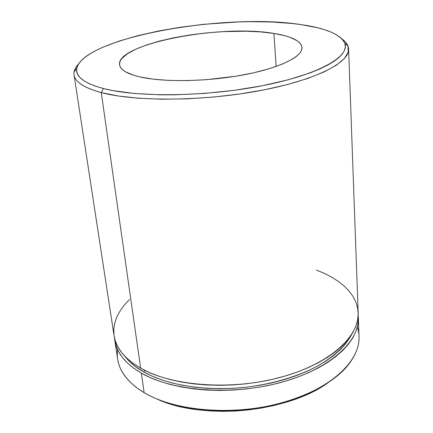 <?xml version="1.0" encoding="UTF-8"?>
<svg xmlns="http://www.w3.org/2000/svg" width="433" height="433" viewBox="0 0 433 433"><rect width="100%" height="100%" fill="white"/><g stroke="black" fill="none" stroke-linecap="round" stroke-linejoin="round"><path stroke-width="0.65" d="M144.985 370.469L143.621 371.85C136.195 367.823 129.84 362.524 124.558 355.953L130.117 362.091L136.292 367.168L143.621 371.85L144.985 370.469M316.577 270.138L324.593 273.494L331.932 277.293L338.525 281.515L344.289 286.132L349.15 291.122L353.036 296.453L355.877 302.082L357.615 307.971L358.188 314.071L357.561 320.323L355.688 326.666L352.549 333.037L348.143 339.364L342.476 345.572L335.58 351.591L327.5 357.333L318.309 362.724L308.096 367.693L296.968 372.158L285.06 376.055L272.514 379.33L259.486 381.928L246.155 383.806L232.7 384.948L219.287 385.332L206.108 384.953L193.334 383.827L181.118 381.982L169.622 379.438L158.971 376.255L149.277 372.477L140.649 368.174L101.252 92.592L103.455 88.538C84.213 83.288 75.299 76.63 76.717 68.571C82.638 37.676 225.398 12.497 301.184 24.621L291.918 23.463L271.756 22.002L249.965 21.672L238.653 21.926L203.97 24.291L180.962 27.155L158.743 30.965L137.921 35.641L119.118 41.092L102.973 47.186L96.099 50.434L90.134 53.779L85.16 57.199L81.252 60.669L78.487 64.16L76.922 67.635L76.636 71.066L77.664 74.416L80.051 77.642L83.829 80.711L88.998 83.574L95.552 86.194L103.455 88.538L112.661 90.562L134.641 93.512L160.578 94.822L174.656 94.816L204.105 93.463L233.955 90.362L262.566 85.691L288.421 79.737L310.261 72.841L319.381 69.166L327.18 65.405L333.616 61.605L338.655 57.811L342.281 54.06L344.506 50.407L345.366 46.872L344.89 43.495L343.142 40.301L340.176 37.314L336.068 34.553L330.899 32.037L324.739 29.774L317.676 27.782L301.184 24.621C325.914 28.194 340.452 34.396 344.798 43.23C350.319 56.355 319.164 74.519 263.112 85.582C207.201 96.705 137.721 97.593 103.455 88.538L101.252 92.592L118.209 95.996L138.657 98.253L161.942 99.227L187.213 98.838L213.48 97.073L239.666 93.993L264.715 89.739L287.636 84.495L307.592 78.497L323.949 72.008L336.279 65.28L344.381 58.558L348.229 52.068L347.98 45.99L347.504 44.918L345.296 41.839L341.983 38.959C346.2 41.985 348.408 45.341 348.608 49.026C349.637 62.715 314.899 80.538 258.49 90.925C202.2 101.354 134.955 101.652 101.252 92.592L140.649 368.174C171.847 386.144 231.108 390.685 280.124 377.441C329.242 364.261 359.45 336.674 358.167 312.821L348.608 49.026M357.317 327.007C361.663 340.127 357.929 353.626 346.102 367.498C328.669 387.145 292.27 403.664 251.324 408.855C210.378 414.008 168.789 407.269 144.151 392.677C175.105 411.307 233.658 416.21 282.035 402.771C330.514 389.402 360.326 361.106 359.027 336.484L358.345 317.643M326.709 383.654L317.854 389.04L308.02 393.987L297.319 398.43L285.861 402.3L273.797 405.537L261.278 408.092L248.455 409.927L235.514 411.02L222.616 411.35L209.929 410.917L197.621 409.737L185.849 407.832L174.759 405.239L164.47 401.997L157.06 399.047C202.124 420.465 287.55 412.389 327.803 382.907M273.905 33.438L276.124 66.476L273.905 33.438L285.006 35.75L289.661 37.189L296.903 40.594L299.392 42.537L301.076 44.621L301.904 46.829L301.861 49.145L300.913 51.549L299.051 54.011L296.275 56.517L292.594 59.04L282.581 64.008L269.331 68.69L253.354 72.858L235.33 76.295L206.357 79.694L187.121 80.619L169.043 80.424L152.973 79.142L139.594 76.858C126.956 73.789 120.282 69.756 119.573 64.766C116.033 43.782 220.884 24.01 273.905 33.438C291.544 36.264 300.903 40.962 301.985 47.522C302.743 56.626 279.599 68.16 243.167 74.941C206.806 81.74 163.019 82.389 139.594 76.858L134.084 75.38L125.64 71.867L122.766 69.875L120.796 67.764L119.73 65.545L119.568 63.256L120.271 60.918L121.825 58.547L127.324 53.816L135.713 49.232L146.592 44.945L159.517 41.075L174.028 37.731L189.649 35.008L205.902 32.968L222.302 31.674L246.128 31.214L260.785 31.918L273.905 33.438M141.353 373.122L144.151 392.677L141.353 373.122C125.538 363.774 116.694 352.944 114.826 340.619L114.55 338.238L116.066 345.799L118.658 351.78L122.496 357.571L127.573 363.103L133.867 368.31L141.353 373.122L149.97 377.462L159.642 381.267L170.272 384.482L181.746 387.042L193.935 388.915L206.682 390.057L219.829 390.447L233.208 390.073L246.631 388.937L259.93 387.053L272.92 384.45L285.434 381.17L297.309 377.257L308.41 372.77L318.596 367.785L327.759 362.367L335.819 356.592L342.698 350.546L348.349 344.3L352.743 337.935L355.866 331.526L357.734 325.145L358.362 318.856L358.167 315.208L358.34 317.6C359.623 341.61 329.497 369.344 280.508 382.555C231.623 395.843 172.507 391.226 141.353 373.122M114.826 340.619L117.689 359.298C119.611 371.936 128.433 383.059 144.151 392.677L136.195 387.34C121.982 375.931 115.779 363.374 117.592 349.669M351.656 334.487L345.686 343.732L340.143 349.821L333.41 355.715L325.529 361.339L316.566 366.616L306.618 371.476L295.788 375.839L284.194 379.649L271.989 382.848L259.324 385.381L246.361 387.216L233.268 388.32L220.229 388.688L207.407 388.314L194.974 387.205L183.083 385.392L171.879 382.896L161.498 379.779L152.048 376.071L143.621 371.85C159.49 380.872 190.991 391.286 239.27 387.903C266.56 385.516 296.085 377.706 318.601 365.506C334.779 355.807 345.799 345.464 351.656 334.487M74.059 74.979C73.561 71.321 75.104 67.608 78.682 63.851L75.618 67.873L74.108 71.878C72.571 80.213 81.621 87.114 101.252 92.592C84.154 87.904 75.088 82.032 74.059 74.979L114.101 335.894C115.957 348.137 124.807 358.897 140.649 368.174L133.153 363.401L126.842 358.232L121.765 352.733L117.928 346.979L115.335 341.042L114.096 335.856M113.971 334.99L113.814 328.88L114.821 322.78L116.948 316.745L120.13 310.829L124.314 305.081L129.429 299.544M347.98 45.99L344.798 43.23M74.108 71.878L76.717 68.571"/></g></svg>
